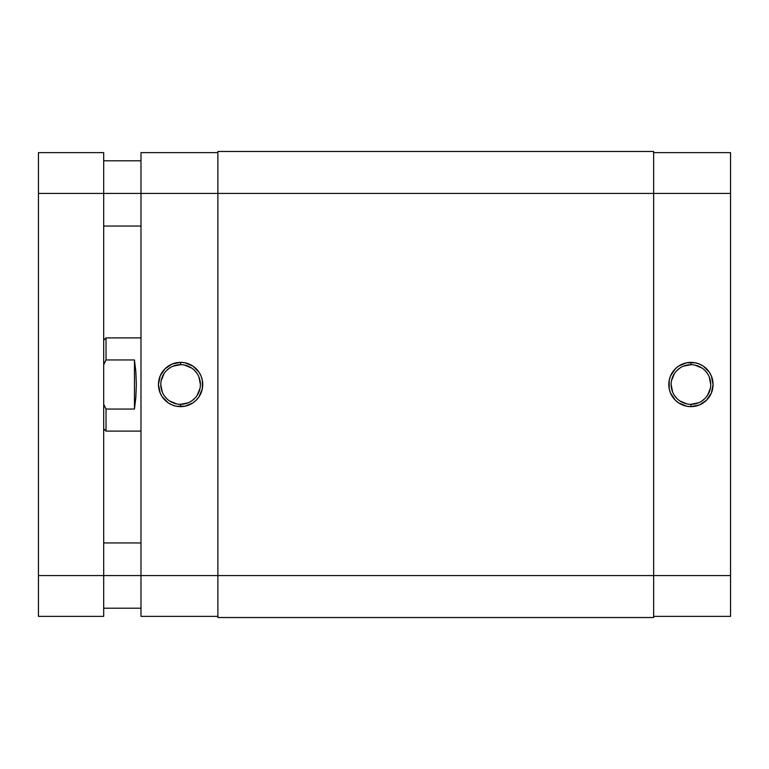 <?xml version="1.0" encoding="UTF-8"?>
<svg xmlns="http://www.w3.org/2000/svg" width="769" height="769" viewBox="0 0 769 769"><rect width="100%" height="100%" fill="white"/><g stroke="black" fill="none" stroke-linecap="round" stroke-linejoin="round"><path stroke-width="1.15" d="M690.937 364.689L690.937 362.362A22.138 22.138 0 0 1 713.074 384.5A22.138 22.138 0 0 1 690.937 406.638L699.406 404.955L706.586 400.149L711.392 392.969L713.074 384.5L711.392 376.031L709.345 372.206L703.231 366.092L699.406 364.045L695.253 362.785L686.611 362.785L678.633 366.092L675.278 368.851L670.481 376.031L669.222 380.184L669.222 388.816L670.481 392.969L675.278 400.149L678.633 402.908L686.611 406.215L690.937 406.638L690.937 404.311A19.811 19.811 0 0 0 710.739 384.5A19.811 19.811 0 0 0 690.937 364.689A19.811 19.811 0 0 0 671.126 384.5A19.811 19.811 0 0 0 690.937 404.311L690.937 406.638A22.138 22.138 0 0 1 668.799 384.5A22.138 22.138 0 0 1 690.937 362.362L690.937 364.689A19.811 19.811 0 0 1 710.739 384.5A19.811 19.811 0 0 1 690.937 404.311A19.811 19.811 0 0 1 671.126 384.5A19.811 19.811 0 0 1 690.937 364.689L683.353 366.198M730.55 152.637L653.65 152.637L730.55 152.637L730.55 575.587L730.55 152.637M730.55 616.363L730.55 575.587L653.65 575.587L653.65 617.526L653.65 575.587L217.887 575.587L217.887 617.526L653.65 617.526L217.887 617.526L217.887 193.413L217.887 575.587L140.987 575.587L140.987 616.363L217.887 616.363L140.987 616.363L140.987 193.413L140.987 575.587L103.7 575.587L103.7 152.637L38.45 152.637L38.45 193.413L103.7 193.413L103.7 575.587L38.45 575.587L38.45 152.637L103.7 152.637L103.7 193.413L730.55 193.413L653.65 193.413L653.65 575.587L38.45 575.587L38.45 193.413L653.65 193.413L653.65 575.587L730.55 575.587L730.55 616.363L653.65 616.363L730.55 616.363M690.937 404.311L698.512 402.802M701.943 400.966L704.942 398.505M707.403 395.506L710.364 388.364M710.739 384.5L709.239 376.916M707.403 373.494L704.942 370.495M701.943 368.034L694.801 365.073M679.931 368.034L676.931 370.495M674.461 373.494L671.51 380.636M671.126 384.5L672.635 392.084M674.461 395.506L676.931 398.505M679.931 400.966L687.073 403.927M217.887 151.474L217.887 193.413L217.887 151.474L653.65 151.474L653.65 193.413L653.65 151.474L217.887 151.474M180.6 404.311L180.6 406.638A22.138 22.138 0 0 1 158.462 384.5A22.138 22.138 0 0 1 180.6 362.362L172.131 364.045L164.941 368.851L160.144 376.031L158.462 384.5L160.144 392.969L162.192 396.794L168.296 402.908L172.131 404.955L176.284 406.215L184.916 406.215L192.894 402.908L196.249 400.149L199.008 396.794L202.314 388.816L202.314 380.184L201.055 376.031L199.008 372.206L192.894 366.092L184.916 362.785L180.6 362.362L180.6 364.689A19.811 19.811 0 0 0 160.788 384.5A19.811 19.811 0 0 0 180.6 404.311A19.811 19.811 0 0 0 200.401 384.5A19.811 19.811 0 0 0 180.6 364.689L180.6 362.362A22.138 22.138 0 0 1 202.737 384.5A22.138 22.138 0 0 1 180.6 406.638L180.6 404.311A19.811 19.811 0 0 1 160.788 384.5A19.811 19.811 0 0 1 180.6 364.689A19.811 19.811 0 0 1 200.401 384.5A19.811 19.811 0 0 1 180.6 404.311L188.174 402.802M140.987 152.637L140.987 193.413L140.987 152.637L217.887 152.637L140.987 152.637M180.6 364.689L173.015 366.198M169.593 368.034L166.594 370.495M164.133 373.494L161.173 380.636M160.788 384.5L162.297 392.084M164.133 395.506L166.594 398.505M169.593 400.966L176.735 403.927M191.606 400.966L194.605 398.505M197.066 395.506L200.027 388.364M200.401 384.5L198.902 376.916M197.066 373.494L194.605 370.495M191.606 368.034L184.464 365.073M106.026 359.95L104.44 363.112L106.026 359.95L134.46 359.95L135.844 371.735L136.324 384.5L135.844 397.265L134.46 409.05L106.026 409.05L106.026 431.101L140.987 431.101L106.026 431.101L106.026 409.05L103.7 404.273L106.026 409.05L104.44 405.888L106.026 409.05L134.46 409.05L134.46 359.95L134.46 409.05L135.844 397.265L136.324 384.5L135.844 371.735L134.46 359.95L106.026 359.95L106.026 337.899L106.026 359.95L103.7 364.727L106.026 359.95M103.7 340.225L106.026 337.899L140.987 337.899L106.026 337.899L103.7 340.225M103.7 616.363L103.7 575.587L103.7 616.363L38.45 616.363L38.45 575.587L38.45 616.363L103.7 616.363M103.7 428.775L106.026 431.101M103.7 226.038L140.987 226.038M103.7 608.212L140.987 608.212M103.7 542.962L140.987 542.962M103.7 160.788L140.987 160.788"/></g></svg>

